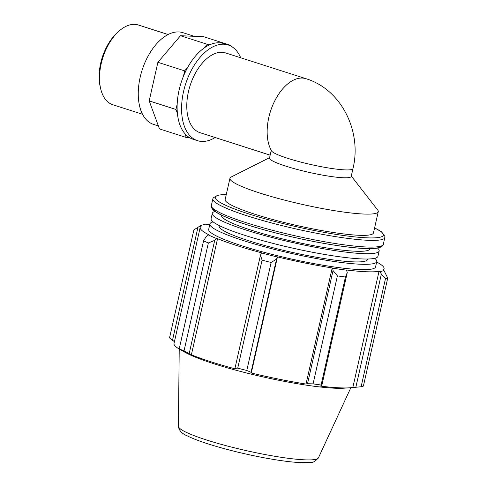 <?xml version="1.0" encoding="UTF-8"?>
<svg xmlns="http://www.w3.org/2000/svg" width="487" height="487" viewBox="0 0 487 487"><rect width="100%" height="100%" fill="white"/><g stroke="black" fill="none" stroke-linecap="round" stroke-linejoin="round"><path stroke-width="0.73" d="M183.441 76.282A50.246 28.623 -72.2 0 1 187.83 67.145L184.664 70.871L183.441 76.282A50.246 28.623 -72.2 0 0 177.183 104.06L175.965 109.472L177.408 113.404A50.246 28.623 -72.2 0 1 177.183 104.06M204.09 48.018A50.246 28.623 -72.2 0 1 210.518 44.439L207.255 44.293L204.09 48.018A50.246 28.623 -72.2 0 0 187.83 67.145M230.795 46.076L230.515 45.309L228.927 45.236M230.515 45.309L203.743 36.732L180.488 35.715L207.255 44.293M184.664 70.871L157.891 62.299L180.488 35.715M186.253 137.486L189.516 137.626A50.246 28.623 -72.2 0 1 184.81 133.56L186.253 137.486L159.486 128.909L149.192 100.9L157.891 62.299M175.965 109.472L149.192 100.9M210.518 44.439A50.246 28.623 -72.2 0 1 219.339 42.777A50.246 28.623 -72.2 0 1 223.716 43.55L228.178 44.974A50.246 28.623 -72.2 0 1 240.688 57.776M215.138 137.529A50.246 28.623 -72.2 0 1 197.515 140.676L193.053 139.245A50.246 28.623 -72.2 0 1 189.516 137.626M184.81 133.56A50.246 28.623 -72.2 0 1 177.408 113.404M351.2 176.452A41.87 5.29 -167.3 0 1 309.19 172.404A41.87 5.29 -167.3 0 1 269.512 158.044L271.265 150.349A41.87 5.29 -167.3 0 0 311.613 164.691A41.87 5.29 -167.3 0 0 352.972 168.593L351.2 176.452M270.163 155.152L200.072 132.701A41.87 23.851 -72.2 0 1 190.898 124.605A41.87 23.851 -72.2 0 1 193.899 76.106A41.87 23.851 -72.2 0 1 225.621 52.949L305.988 78.699A41.87 23.851 107.8 0 0 274.266 101.856A41.87 23.851 107.8 0 0 271.265 150.349M351.291 176.057L377.717 210.067A76.009 9.6 -167.3 0 1 378.259 211.681A76.009 9.6 -167.3 0 1 301.995 204.333A76.009 9.6 -167.3 0 1 229.955 178.26A76.009 9.6 -167.3 0 1 231.136 177.031L269.597 157.648M209.8 224.41A94.253 11.901 12.7 0 0 205.258 224.836L204.327 224.586A95.263 12.035 -167.3 0 0 200.358 225.791L201.332 226.029A94.253 11.901 12.7 0 0 200.187 227.374A94.253 11.901 12.7 0 0 209.337 235.057L208.442 234.917L206.22 236.597L203.572 240.828A101.345 12.802 12.7 0 0 208.357 242.952L214.7 240.365L216.745 238.606A95.263 12.035 -167.3 0 1 208.442 234.917M216.745 238.606L217.549 238.703A94.253 11.901 12.7 0 0 261.915 252.917L260.496 255.036L262.073 260.161A101.345 12.802 12.7 0 0 271.137 262.475L276.543 259.127L277.298 256.978A95.263 12.035 -167.3 0 1 261.586 252.966M277.298 256.978L277.456 256.88A94.253 11.901 12.7 0 0 332.195 267.947L332.627 268.16L333.047 270.553L337.412 275.873A101.345 12.802 12.7 0 0 345.435 277.018L347.261 272.58L346.543 270.145A95.263 12.035 -167.3 0 1 332.627 268.16M346.543 270.145L345.965 269.914A94.253 11.901 12.7 0 0 379.014 271.35L379.945 271.6L381.37 274.065L385.448 278.759A101.345 12.802 12.7 0 0 387.737 278.065L383.914 270.395A95.263 12.035 -167.3 0 1 379.945 271.6M383.914 270.395L382.94 270.163A94.253 11.901 12.7 0 0 384.079 268.812A94.253 11.901 12.7 0 0 376.67 262.018M374.667 258.317A85.523 10.799 -167.3 0 1 376.768 261.586L375.568 266.894A85.523 10.799 -167.3 0 1 289.759 258.634A85.523 10.799 -167.3 0 1 208.704 229.292L209.897 223.977A85.523 10.799 -167.3 0 1 213.19 221.932M387.737 278.065L363.399 386.057A101.345 12.802 -167.3 0 1 361.111 386.751L385.448 278.759M381.37 274.065L355.863 387.256L352.844 387.457A94.253 11.901 -167.3 0 1 349.538 387.816A94.253 11.901 -167.3 0 1 319.801 386.021L321.749 385.765L347.261 272.58M345.435 277.018L321.097 385.01L321.749 385.765M277.456 256.88L251.292 372.993L251.036 372.318L276.543 259.127M271.137 262.475L246.799 370.467L251.036 372.318M217.549 238.703L191.385 354.81L189.193 353.556L214.7 240.365M208.357 242.952L184.019 350.944L189.193 353.556M174.431 341.679L169.543 337.881L193.881 229.888L200.358 225.791M172.453 340.468L197.959 227.277M349.538 387.816L343.974 388.188A88.445 11.171 -167.3 0 1 263.102 376.926A88.445 11.171 -167.3 0 1 185.212 352.405L180.354 349.69A94.253 11.901 -167.3 0 1 174.023 343.481L200.187 227.374M355.863 387.256L361.111 386.751M321.097 385.01A101.345 12.802 -167.3 0 1 313.074 383.866L337.412 275.873M333.047 270.553L307.534 383.744L313.074 383.866M307.534 383.744L306.031 384.06A94.253 11.901 -167.3 0 1 251.292 372.993M246.799 370.467A101.345 12.802 -167.3 0 1 237.735 368.154L262.073 260.161M260.496 255.036L234.99 368.227L237.735 368.154M234.99 368.227L235.745 369.024A94.253 11.901 -167.3 0 1 191.385 354.81M184.019 350.944A101.345 12.802 -167.3 0 1 179.234 348.82L203.572 240.828M180.354 349.69A94.253 11.901 -167.3 0 0 183.167 351.164L179.234 348.82M332.195 267.947L306.031 384.06M379.014 271.35L352.844 387.457M378.259 211.681L373.468 232.932A76.009 9.6 -167.3 0 1 297.21 225.584A76.009 9.6 -167.3 0 1 225.171 199.512L229.955 178.26M367.588 259.011L367.484 259.492A76.009 9.6 -167.3 0 1 291.22 252.144A76.009 9.6 -167.3 0 1 219.18 226.071L219.29 225.591M369.931 248.62L369.877 248.869A76.009 9.6 -167.3 0 1 293.618 241.522A76.009 9.6 -167.3 0 1 221.579 215.449L221.634 215.199M376.768 261.586A85.523 10.799 -167.3 0 1 290.958 253.319A85.523 10.799 -167.3 0 1 209.897 223.977M377.516 248.072A85.523 10.799 -167.3 0 1 379.16 250.957A85.523 10.799 -167.3 0 1 293.351 242.696A85.523 10.799 -167.3 0 1 212.295 213.355A85.523 10.799 -167.3 0 1 215.023 211.449M379.16 250.957L377.961 256.272A85.523 10.799 -167.3 0 1 292.157 248.005A85.523 10.799 -167.3 0 1 211.096 218.663L212.295 213.355M142.557 114.275L112.801 104.742A41.87 23.851 -72.2 0 1 100.626 88.561A41.87 23.851 -72.2 0 1 119.035 31.083A41.87 23.851 -72.2 0 1 134.71 24.35A41.87 23.851 -72.2 0 1 138.351 24.995L168.1 34.528M119.035 31.083L117.464 32.483A39.356 22.42 107.8 0 0 100.158 86.509L100.626 88.561M197.515 140.676A50.246 28.623 -72.2 0 1 184.488 87.806A50.246 28.623 -72.2 0 1 223.801 44.201A50.246 28.623 -72.2 0 1 228.178 44.974M158.397 125.944L153.539 124.386A48.152 27.43 -72.2 0 1 141.053 73.72A48.152 27.43 -72.2 0 1 178.729 31.935A48.152 27.43 -72.2 0 1 182.917 32.678L194.283 36.318M212.856 208.302A86.144 10.878 12.7 0 0 294.532 237.455A86.144 10.878 12.7 0 0 380.816 246.154M383.379 244.267A88.171 11.134 -167.3 0 1 294.915 235.745A88.171 11.134 -167.3 0 1 211.352 205.496C211.23 205.264 210.469 207.925 214.566 211.115C216.922 212.874 220.477 214.785 225.238 216.843C239.501 222.9 259.419 229.036 284.998 235.251C304.235 239.86 322.309 243.397 339.208 245.874C350.293 247.475 359.497 248.376 366.821 248.583C371.581 248.717 375.319 248.51 378.04 247.968C383.129 246.848 383.592 244.121 383.379 244.267L384.961 236.53L381.656 231.928L374.606 227.867M211.352 205.496L212.862 198.799A88.171 11.134 12.7 0 0 296.431 229.042A88.171 11.134 12.7 0 0 384.888 237.565M374.594 227.934A86.144 10.878 -167.3 0 1 296.924 226.832A86.144 10.878 -167.3 0 1 226.297 194.514M178.406 426.289C178.942 430.484 181.949 433.704 187.428 435.95C193.607 439.018 202.519 442.293 214.158 445.782C229.797 450.432 246.361 454.414 263.832 457.731C279.13 460.592 291.616 462.23 301.283 462.65L311.339 462.266C312.885 462.79 315.253 461.317 318.431 457.847A71.796 9.07 -167.3 0 1 246.483 450.676A71.796 9.07 -167.3 0 1 178.406 426.289L179.222 349.033M305.988 78.699C341.771 89.559 362.036 131.922 352.972 168.593M212.862 198.799L213.245 197.832L218.2 195.092L226.309 194.447M384.079 268.812L383.732 270.352M318.431 457.847L350.841 387.713"/></g></svg>
